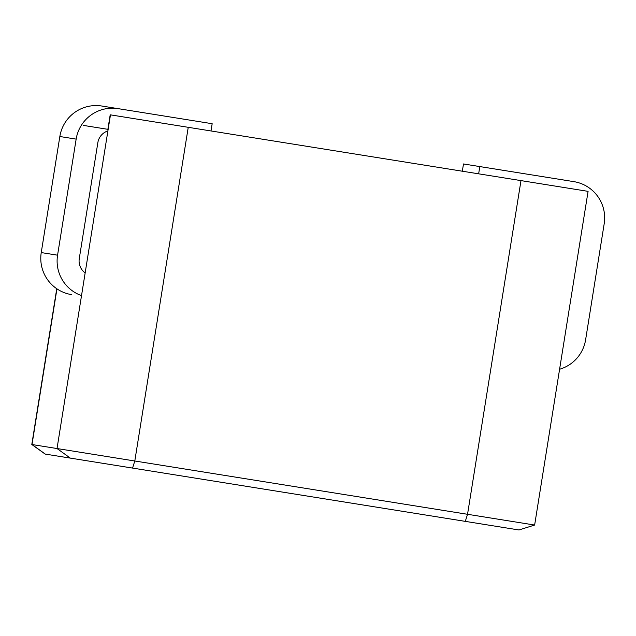 <?xml version="1.0" encoding="UTF-8"?>
<svg xmlns="http://www.w3.org/2000/svg" width="636" height="636" viewBox="0 0 636 636"><rect width="100%" height="100%" fill="white"/><g stroke="black" fill="none" stroke-linecap="round" stroke-linejoin="round"><path stroke-width="0.95" d="M518.968 529.971L45.307 454.104L31.8 444.5L57.025 448.539L110.473 114.854L107.874 129.323L83.396 125.403L107.874 129.323L110.195 114.814L188.24 127.311L110.473 114.854L57.025 448.539L70.326 458.111L45.148 454.072L31.8 444.5L57.025 448.539L70.326 458.111L465.29 521.369L467.54 514.293L520.987 180.608L188.24 127.311L588.085 191.357L520.987 180.608L467.54 514.293L57.025 448.539L534.638 525.042L467.54 514.293L465.29 521.369L518.968 529.971L534.638 525.042L588.085 191.357L534.638 525.042L518.968 529.971M478.646 173.827L479.806 166.576L463.493 163.961L462.324 171.219L463.493 163.961L573.839 181.634A36.729 36.626 99.1 0 1 604.2 223.697L585.613 339.759A36.729 36.626 99.1 0 1 559.593 369.254A36.729 36.626 99.1 0 0 585.613 339.759L604.2 223.697A36.729 36.626 99.1 0 0 573.839 181.634L479.806 166.576L478.646 173.827M71.606 294.635A36.729 36.626 -80.9 0 1 41.245 252.572L59.84 136.509A36.729 36.626 -80.9 0 1 101.816 106.029L212.17 123.71L211.001 130.96L212.17 123.71L118.129 108.645A36.729 36.626 99.1 0 0 76.153 139.117L59.84 136.509A36.729 36.626 -80.9 0 1 101.816 106.029L118.129 108.645A36.729 36.626 99.1 0 0 76.153 139.117L59.84 136.509L41.245 252.572A36.729 36.626 -80.9 0 0 71.606 294.635M85.152 272.9A14.692 14.652 -80.9 0 1 79.262 258.661L97.857 142.599A14.692 14.652 -80.9 0 1 107.897 130.913A14.692 14.652 -80.9 0 0 97.857 142.599L79.262 258.661A14.692 14.652 -80.9 0 0 85.152 272.9M57.566 255.187L76.153 139.117L57.566 255.187A36.729 36.626 99.1 0 0 81.519 295.613A36.729 36.626 99.1 0 1 57.566 255.187L41.245 252.572L57.566 255.187M134.8 460.997L132.55 468.072L134.8 460.997L188.24 127.311L134.8 460.997M32.007 444.532L56.946 288.839L32.007 444.532L45.307 454.104L32.007 444.532M56.755 288.712L31.8 444.5L56.755 288.712"/></g></svg>

